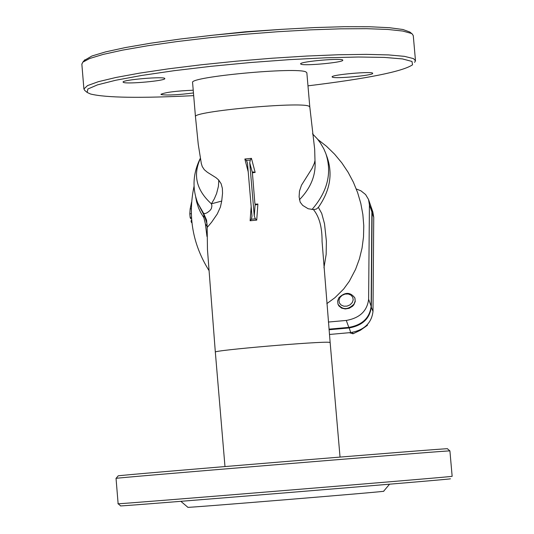 <?xml version="1.0" encoding="UTF-8"?>
<svg xmlns="http://www.w3.org/2000/svg" width="534" height="534" viewBox="0 0 534 534"><rect width="100%" height="100%" fill="white"/><g stroke="black" fill="none" stroke-linecap="round" stroke-linejoin="round"><path stroke-width="0.8" d="M191.546 218.613L190.638 218.7L190.137 217.431L189.81 213.814L190.157 208.974L191.572 202.139M189.81 213.814L191.292 213.673M191.906 222.524L191.466 222.565L191.038 221.023L191.646 219.908M191.038 221.023L191.746 220.956M326.161 254.418L326.381 241.108L324.518 223.786L321.728 213.453L318.371 207.386C329.985 190.818 332.929 174.171 327.208 157.437L326.261 154.76M195.691 196.993L196.585 201.752L198.528 207.886L200.53 212.285L203.915 217.819L205.39 223.913L206.958 236.469M317.75 139.401L326.574 146.343L334.624 154.206L341.82 162.877L348.095 172.248L353.381 182.207L357.64 192.654L360.81 203.467L362.866 214.534L363.767 225.735L363.507 236.942L362.059 248.036L359.422 258.87L355.577 269.323L349.329 281.264L343.689 289.001L334.958 297.685L326.835 303.639M323.944 267.828L326.154 254.418M203.915 217.819L203.788 214.681L197.827 203.267L203.621 213.346L207.032 223.853L207.185 227.471L206.578 220.128L203.621 213.346L205.203 213.587L207.312 212.632L209.809 210.683L211.317 208.741L211.925 205.877L211.411 203.834L214.314 198.868L216.597 193.515L218.406 186.393L218.746 181.473L218.66 179.985L215.976 177.668L207.372 172.268L204.275 169.678L202.239 166.535L201.278 163.351M205.39 223.913L207.179 226.61M330.146 342.528L322.062 241.388C322.176 227.33 319.299 216.717 313.425 209.548L316.342 209.101L318.371 207.386M313.425 209.548L308.165 208.747L302.705 205.403L300.175 202.179L299.1 196.839L299.494 191.059L301.496 185.178L312.043 168.404L314.326 163.277L314.987 160.567L314.673 149.18L309.8 106.94L308.892 106.173C300.088 101.493 192.293 111.452 195.457 116.632L198.248 144.3L201.358 163.764M200.357 158.591C192.747 175.165 196.432 190.244 211.411 203.834L221.717 201.058L222.538 193.295L222.364 188.355L221.149 183.776L218.66 179.985M207.165 227.437L207.466 249.618L215.329 352.14M207.185 227.471L211.604 222.211L217.278 213.96L220.402 207.072L221.717 201.058M248.21 171.814L244.846 159.019L251.447 158.364L255.159 172.422L253.116 171.915L252.382 172.569L254.805 202.526L255.139 204.402L256.02 204.896L257.882 204.035L256.721 220.121L255.386 218.833L251.374 219.22L251.988 216.13L247.462 162.997L246.448 160.407L244.846 159.019M252.362 172.796L255.159 172.422M251.167 206.464L250.119 220.749L256.721 220.121M257.882 204.035L255.072 204.182M356.278 188.969L360.944 190.832L365.59 194.536L368.513 199.442L369.421 204.802L368.627 299.247C367.185 310.995 359.736 318.057 346.272 320.44L328.39 322.049M338.022 304.28L338.89 305.915L341.593 308.111L345.264 308.959L349.183 308.285L352.567 306.222L353.848 304.787L355.25 301.476L354.93 298.126M368.66 199.856L370.983 206.565L371.891 211.911L371.13 306.229C369.695 317.957 362.266 325.012 348.836 327.382L328.997 329.158M246.448 160.407L250.286 160.033L251.447 158.364M250.286 160.033L249.732 162.777L254.257 215.916L255.386 218.833M250.119 220.749L251.374 219.22M255.139 204.402L254.257 215.91M116.038 478.384L116.078 478.364C109.296 478.337 429.403 451.918 448.079 450.97L449.915 450.89L447.399 448.767C456.623 447.278 112.527 475.607 118.194 475.867L118.168 475.894M449.908 450.896L452.151 476.315L450.336 476.535C431.445 478.611 108.242 505.084 118.127 503.749L118.127 503.742M116.038 478.377L118.127 503.749L120.611 505.865C109.704 507.434 464.834 478.277 450.015 478.818M389.56 484.191L383.626 491.233C391.636 491.173 182.328 508.348 187.881 507.3L180.852 501.326M192.58 82.59L192.574 82.496C189.376 76.816 297.091 66.763 305.935 71.943L306.85 72.784L309.793 106.847M193.682 95.639C140.182 98.316 105.812 97.775 90.566 94.017L87.162 92.455L87.87 88.998L97.502 84.859L115.731 80.254L141.697 75.448L174.017 70.708L210.87 66.329L250.079 62.565L289.288 59.654L326.134 57.772L358.434 57.011L384.353 57.412L402.489 58.927L411.994 61.45L412.528 64.808C402.603 71.509 367.752 78.525 307.978 85.84M414.604 62.358L415.492 60.789L413.476 58.606L404.485 56.357L388.545 54.915L366.244 54.368L338.516 54.748L306.596 56.057L271.973 58.239L236.295 61.196L201.265 64.781L168.557 68.819L139.681 73.118L115.945 77.477L98.349 81.695L87.556 85.58L83.905 88.971L84.712 90.393L87.095 92.395M81.862 64.234L82.803 62.184L89.719 58.486L103.155 54.408L122.68 50.109L147.558 45.777L176.801 41.592L209.154 37.754L243.224 34.416L277.5 31.746L310.448 29.857L340.619 28.829L366.731 28.689L387.691 29.443L402.709 31.039L411.253 33.395L412.375 34.116L413.283 35.725L415.465 60.475M123.561 82.456L123.06 82.082C122.059 79.74 165.9 76.102 164.792 78.618C165.794 80.707 127.753 84.245 123.561 82.456M300.949 64.2L300.602 63.88C299.607 61.497 343.889 57.672 342.761 60.235C343.742 62.405 304.327 66.136 300.949 64.2M332.395 77.17L332.095 76.889C331.133 74.687 373.76 70.982 372.672 73.358C373.62 75.374 335.499 78.979 332.395 77.17M193.455 92.949C178.576 94.878 167.883 95.439 161.375 94.631L160.928 94.298C165.213 92.335 175.98 90.974 193.228 90.206M412.375 34.116L409.885 32.053L402.943 29.504L389.313 27.701L369.461 26.747L344.17 26.7L314.499 27.574L281.765 29.337L247.462 31.913L213.159 35.184L180.432 39.002L150.775 43.187L125.47 47.546L105.598 51.885L91.915 56.003L84.312 60.422M282.266 29.303L245.767 31.76L209.415 35.584M329.044 329.752L349.049 327.963C362.473 325.586 369.902 318.538 371.337 306.81L372.098 212.505L371.157 207.065M371.33 207.566L372.825 211.878L373.74 217.225L372.999 311.442C371.571 323.157 364.155 330.199 350.745 332.569L329.451 334.471M352.226 302.624L350.037 304.841L347.06 306.115L343.889 306.202L341.153 305.074L339.384 302.958L338.95 300.275L339.918 297.565L342.107 295.349L345.077 294.074L348.241 293.994L350.985 295.115L352.747 297.224L353.194 299.908L352.226 302.624M354.015 304.12L355.183 300.982L354.83 297.852C350.257 291.904 344.911 291.904 338.79 297.859L337.615 301.009L337.982 304.166C342.561 310.087 347.908 310.067 354.015 304.12M349.336 332.695L353.007 333.783L360.443 330.219L367.392 325.326L367.459 324.505M352.487 332.355L353.007 333.783M367.198 324.779L367.392 325.326M190.157 208.974L191.259 208.867M190.137 217.431L191.452 217.305M314.987 160.567C316.141 174.778 310.948 187.848 299.407 199.769M311.976 209.542C327.589 191.559 332.201 172.889 325.82 153.525L323.798 148.826L320.36 142.918L317.263 138.8L312.497 133.807M340.038 457.071L330.146 342.561L329.278 342.334C320.74 341.099 212.445 350.397 215.329 352.106L224.981 466.549M346.272 320.44L348.836 327.382M368.627 299.247L371.13 306.229M369.421 204.802L371.891 211.911M249.732 162.777L252.382 172.562M350.745 332.569L348.969 327.369M371.891 212.425L373.74 217.225M371.117 306.73L372.999 311.442M194.042 186.299C187.728 216.21 192.641 244.178 208.787 270.217M201.371 163.798L201.251 163.257M200.31 158.331C192.874 173.396 192.046 188.375 197.827 203.267M118.194 475.867L116.078 478.364M192.574 82.496L195.457 116.632M81.835 63.953L83.905 88.971M84.893 59.741L82.803 62.184"/></g></svg>
